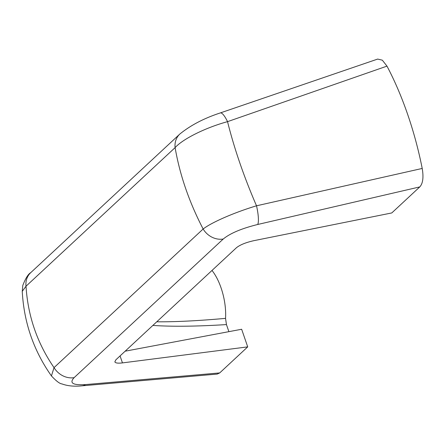 <?xml version="1.0" encoding="UTF-8"?>
<svg xmlns="http://www.w3.org/2000/svg" width="445" height="445" viewBox="0 0 445 445"><rect width="100%" height="100%" fill="white"/><g stroke="black" fill="none" stroke-linecap="round" stroke-linejoin="round"><path stroke-width="0.67" d="M152.869 325.423C172.159 326.73 196.684 326.452 226.449 324.577L228.891 331.659M257.716 224.48A19.113 4.077 -103.1 0 0 256.515 205.801L422.216 168.449C423.723 177.321 422.917 183.474 419.791 186.906L257.716 224.48C241.668 228.452 230.171 233.302 223.223 239.032A19.113 16.66 -132.9 0 1 203.137 229.003C189.125 201.986 179.786 174.852 175.113 147.612L26.01 286.23L22.25 291.341C23.93 322.492 33.659 350.688 51.442 375.925L54.034 367.62A19.113 16.66 -132.9 0 0 74.12 377.649C69.075 383.062 72.869 385.376 85.496 384.586L219.702 372.921L247.715 346.878L241.646 329.255L125.145 351.194M419.791 186.906L391.778 212.944L253.962 240.65C245.935 242.442 240.1 244.8 236.451 247.72L115.856 359.833L114.843 361.88C115.427 363.087 117.97 363.426 122.464 362.897L247.715 346.878M422.216 168.449C418.522 149.898 413.672 131.892 407.67 114.432C401.618 96.91 394.726 80.806 386.983 66.127L227.54 121.652C234.315 148.808 243.971 176.86 256.515 205.801C234.877 212.282 211.698 222.294 203.137 229.003L54.034 367.62C37.235 343.19 27.896 316.061 26.01 286.23A19.113 16.66 -132.9 0 1 30.722 272.668L30.722 272.668C28.224 274.037 25.582 278.286 22.806 285.417L22.25 291.341M74.059 377.705L71.378 377.922M386.983 66.127L382.333 60.186L377.677 59.074L220.286 112.935A19.113 4.511 -108.9 0 1 227.54 121.652C205.718 127.593 182.967 138.862 175.113 147.612A19.113 16.66 -132.9 0 1 179.825 134.051L30.722 272.668M226.449 324.577L225.543 318.37C198.125 320.823 175.196 321.963 156.768 321.796M225.543 318.37A38.226 16.699 -102.6 0 0 211.998 270.454M219.702 372.921L217.232 374.078L81.958 385.832A19.113 11.72 85.1 0 0 85.496 384.586M122.464 362.897L120.061 355.922M74.12 377.649L223.223 239.032M220.286 112.935C204.138 118.22 190.655 125.256 179.825 134.051M51.442 375.925C56.242 381.07 59.713 383.724 61.861 383.89C67.534 385.987 74.237 386.638 81.958 385.832"/></g></svg>
